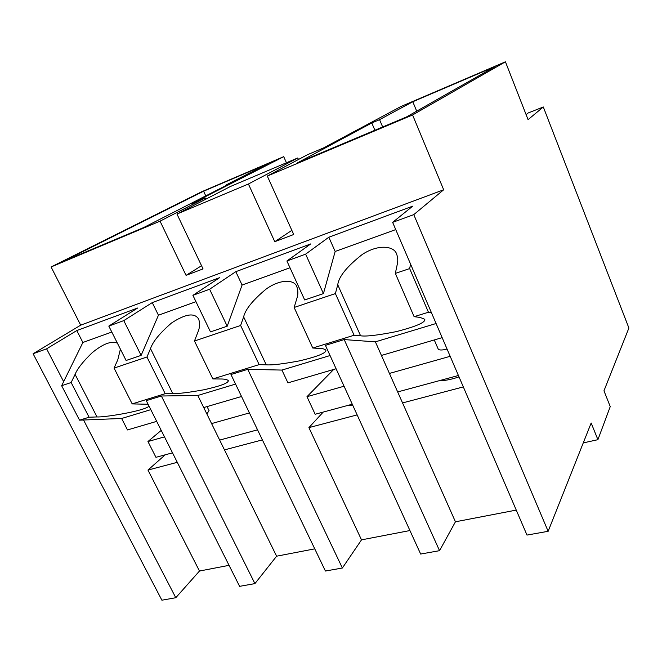 <?xml version="1.0" encoding="UTF-8"?>
<svg xmlns="http://www.w3.org/2000/svg" width="662" height="662" viewBox="0 0 662 662"><rect width="100%" height="100%" fill="white"/><g stroke="black" fill="none" stroke-linecap="round" stroke-linejoin="round"><path stroke-width="0.99" d="M207.057 406.592L209.051 410.663L206.85 413.94M447.065 349.056C441.935 350.347 438.964 350.314 438.161 348.965L434.272 339.945M526.116 114.634L528.16 112.987L543.312 106.979L628.9 328.021L603.959 390.812L610.248 406.592L597.91 439.684L591.166 423.001L548.144 531.305L526.985 535.078L431.417 312.646L428.446 312.241L409.662 268.582L410.556 264.08L392.632 222.358L412.699 206.163L328.832 237.219L305.621 254.15L286.903 260.993L310.735 243.922L235.813 271.668L209.606 289.244L192.915 295.343L219.602 277.676L152.26 302.608L123.777 320.615L108.808 326.085L137.646 308.02L76.792 330.561L46.605 348.816L33.1 353.748L80.69 325.166L443.672 189.779L413.775 214.629L392.632 222.358M344.066 386.227L306.978 396.687L315.162 414.255L352.275 404.217M306.978 396.687L333.698 369.446M336.081 368.751L287.937 382.868L281.938 370.075L330.057 355.544M409.927 530.543L361.51 539.861L342.37 568.013L247.745 369.338L281.938 370.075M361.51 539.861L308.906 427.619L357.149 414.9M323.23 412.07L308.906 427.619M342.37 568.013L325.414 571.033L230.964 374.518L247.745 369.338M164.482 436.879L147.949 441.537L155.951 457.318L172.509 452.833M147.949 441.537L161.222 430.383M156.695 421.371L127.493 429.936L121.642 418.475L79.556 420.171L89.097 417.226L71.14 382.528L75.087 374.378C77.388 368.701 83.04 361.526 92.035 352.854C102.825 343.901 111.266 340.665 117.373 343.131M229.044 565.34L199.477 571.033L175.786 597.72L83.561 420.014M199.477 571.033L147.965 470.061L177.275 462.324M165.219 454.811L147.965 470.061M120.401 349.147L117.786 359.805L114.063 368.08L146.956 357.008L150.514 348.642C152.765 341.708 159.79 333.143 171.574 322.957C185.575 313.796 194.603 312.514 198.666 319.109C200.09 323.47 199.792 327.938 197.748 332.523L194.463 341.013L212.858 378.937L259.156 364.613L240.629 325.472L243.633 316.866C245.387 309.32 252.95 300.002 266.331 288.922C280.365 278.884 294.499 279.455 296.824 286.687C298.223 290.692 298.206 294.706 296.783 298.736L294.135 307.466L312.77 348.03L354.096 335.245L335.394 293.58L337.744 284.759C338.828 276.534 347.037 266.414 362.371 254.39C378.647 243.765 394.345 246.115 396.637 254.117C397.895 257.609 398.094 261.06 397.233 264.461L395.338 273.406L409.662 268.582M294.135 307.466L335.394 293.58M79.556 420.171L61.649 385.723L71.14 382.528M194.463 341.013L240.629 325.472M114.063 368.08L132.185 403.894L165.202 393.683L146.956 357.008M395.735 229.598L335.162 251.452L328.832 237.219M442.158 337.637L381.428 355.444L375.387 341.857L436.093 323.519M289.989 267.754L242.085 285.041L235.813 271.668M335.162 251.452L323.437 293.597L305.621 254.15M516.252 510.096L455.439 521.797L439.543 550.676L344.199 339.573L375.387 341.857M455.439 521.797L402.554 402.926L463.326 386.906M381.428 355.444L402.554 402.926M323.437 293.597L304.685 299.952L286.903 260.993M439.543 550.676L420.651 554.044L325.414 345.365L344.199 339.573M242.085 285.041L227.207 326.217L209.606 289.244M227.207 326.217L210.475 331.885L192.915 295.343M195.96 301.682L158.441 315.22L152.26 302.608M241.522 396.488L203.731 407.569L197.797 395.479L235.556 384.076M158.441 315.22L141.122 355.386L123.777 320.615M314.748 548.856L276.608 556.196L254.92 583.611L161.371 396L197.797 395.479M276.608 556.196L224.476 449.887L262.384 439.891M203.731 407.569L224.476 449.887M141.122 355.386L126.094 360.484L108.808 326.085M254.92 583.611L239.603 586.342L146.285 400.651L161.371 396M111.804 332.043L82.874 342.486L76.792 330.561M121.642 418.475L150.812 409.662M61.649 385.723L82.874 342.486M63.643 381.643L46.605 348.816M176.961 214.041L248.416 184.003L297.768 157.961L230.484 186.461L176.961 214.041L203.052 268.913L186.063 275.359L160.047 221.158L51.09 266.968L80.69 325.166M232.627 182.191L226.081 184.979L267.771 163.771L203.59 191.219L63.37 261.341L143.522 227.612L232.627 182.191M286.439 162.761L283.717 156.662L201.653 191.773L51.09 266.968M283.717 156.662L191.186 203.921L205.286 197.955L160.047 221.158M175.786 597.72L161.892 600.202L33.1 353.748M543.312 106.979L528.069 119.64L505.429 61.798L401.098 106.433L323.594 147.899L307.358 154.767L267.299 176.059L412.583 114.973L505.429 61.798M412.583 114.973L443.672 189.779M548.144 531.305L413.775 214.629M410.556 264.08L431.417 312.646M597.91 439.684L583.263 442.903M348.609 405.202L352.697 405.152M439.477 380.625C444.425 380.824 450.938 379.583 459.023 376.885M291.851 230.359L274.78 241.688L293.721 234.497L267.299 176.059M274.78 241.688L248.416 184.003M297.759 162.711L406.46 116.975L495.159 66.514L412.798 101.741L379.566 119.648L371.796 122.958L297.759 162.711M298.454 159.501L297.768 157.961M201.538 265.727L186.063 275.359M205.849 199.154L205.286 197.955M205.774 195.886L203.59 191.219M226.288 185.426L226.081 184.979M374.891 130.257L371.796 122.958M382.669 126.98L379.566 119.648M416.696 111.15L412.798 101.741M395.338 273.406L414.114 316.676L420.147 317.429L424.781 319.299C425.666 322.369 416.175 326.482 396.298 331.629C377.613 335.278 365.705 336.66 360.575 335.775L354.096 335.245M312.77 348.03L319.531 348.411C322.808 348.51 324.918 349.122 325.853 350.231C326.416 352.97 317.694 356.512 299.687 360.831C282.897 363.976 271.751 365.308 266.248 364.82L259.156 364.613M212.858 378.937L220.214 378.995C224.393 378.929 227.091 379.467 228.299 380.609C228.589 383.008 220.545 386.045 204.177 389.719C188.993 392.475 178.533 393.766 172.799 393.592L165.202 393.683M132.185 403.894L148.098 404.267M149.058 406.17C143.836 411.201 103.57 417.532 97.024 416.928L89.097 417.226M414.114 316.676L428.446 312.241M219.668 440.081L257.551 429.837M249.425 412.923L211.583 423.589M397.663 391.937L458.427 375.503M450.177 356.305L389.438 373.434M150.514 348.642L172.799 393.592M243.633 316.866L266.248 364.82M75.087 374.378L97.024 416.928M337.744 284.759L360.575 335.775M351.083 405.268L350.786 404.614"/></g></svg>
